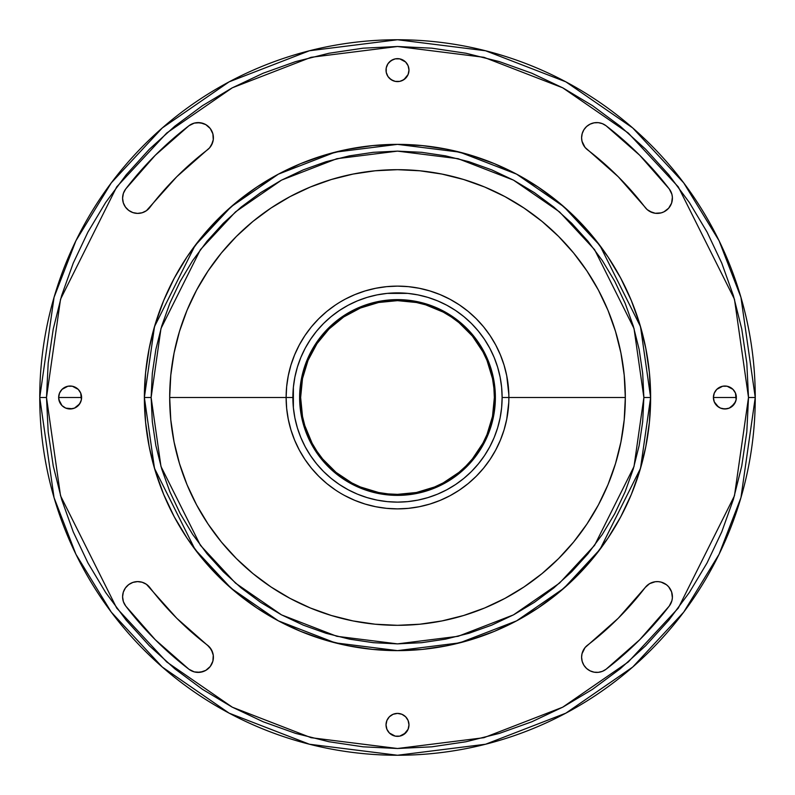 <?xml version="1.0" encoding="UTF-8"?>
<svg xmlns="http://www.w3.org/2000/svg" width="795" height="795" viewBox="0 0 795 795"><rect width="100%" height="100%" fill="white"/><g stroke="black" fill="none" stroke-linecap="round" stroke-linejoin="round"><path stroke-width="1.19" d="M155.273 155.273L188.962 125.729A15.184 15.184 0 0 1 210.258 128.532A15.184 15.184 0 0 1 207.455 149.828A312.187 312.187 0 0 0 149.828 207.455A15.184 15.184 0 0 1 122.589 198.203L123.314 202.854L125.431 207.058L128.73 210.407L132.894 212.593L137.525 213.388L142.186 212.742L146.419 210.695L176.748 176.748L209.622 147.791L212.593 142.663L213.269 139.761L212.881 133.848L210.258 128.532L205.796 124.626L200.191 122.718L194.278 123.106L188.962 125.729L155.273 155.273L125.729 188.962L123.394 193.324L122.589 198.203A15.184 15.184 0 0 1 125.729 188.962A342.566 342.566 0 0 1 188.962 125.729L194.278 123.106L197.21 122.619L203.093 123.394L205.796 124.626M639.727 155.273L669.271 188.962A15.184 15.184 0 0 1 666.468 210.258A15.184 15.184 0 0 1 645.172 207.455A312.187 312.187 0 0 0 587.545 149.828A15.184 15.184 0 0 1 581.602 137.773L582 141.222L585.05 147.413L618.252 176.748L647.209 209.622L652.337 212.593L655.239 213.269L661.152 212.881L663.944 211.828L668.645 208.22L671.606 203.093L672.381 197.21L671.894 194.278L669.271 188.962L639.727 155.273L606.038 125.729L602.371 123.652L598.277 122.659L594.074 122.837L590.079 124.159L586.591 126.524L583.898 129.754L582.188 133.61L581.602 137.773L582.188 133.61L583.898 129.754M670.374 589.204L671.606 591.907L672.381 597.79L671.894 600.722L669.271 606.038A342.566 342.566 0 0 1 606.038 669.271A15.184 15.184 0 0 1 581.602 657.226L582.188 661.39L583.898 665.246L586.591 668.476L590.079 670.841L594.074 672.163L598.277 672.341L602.371 671.348L606.038 669.271L639.727 639.727L669.271 606.038L671.894 600.722L672.381 597.79L671.606 591.907L668.645 586.78L666.468 584.742L661.152 582.119L658.22 581.642L655.239 581.731L649.634 583.639L645.172 587.545L618.252 618.252L585.05 647.587L582 653.778L581.602 657.226L582 653.778M58.651 397.5A11.478 11.478 0 0 1 70.129 386.022A11.478 11.478 0 0 1 81.597 397.5L58.651 397.5L59.526 401.892L62.01 405.619L65.737 408.103L70.129 408.978L74.511 408.103L79.669 403.88L81.378 399.736L80.722 393.108L78.238 389.381L72.365 386.241L67.883 386.241L62.01 389.381L59.526 393.108L58.651 397.5L81.597 397.5A11.478 11.478 0 0 1 70.129 408.978A11.478 11.478 0 0 1 58.651 397.5M386.241 72.365L386.022 70.129A11.478 11.478 0 0 1 397.5 58.651A11.478 11.478 0 0 1 408.978 70.129L408.103 65.737L405.619 62.01L399.736 58.87L395.264 58.87L391.12 60.579L387.96 63.749L386.241 67.883L386.241 72.365L387.96 76.499L391.12 79.669L395.264 81.378L399.736 81.378L403.88 79.669L408.103 74.511L408.978 70.129L408.759 72.365M713.403 397.5A11.478 11.478 0 0 1 724.871 386.022A11.478 11.478 0 0 1 736.349 397.5L713.403 397.5L714.278 401.892L716.762 405.619L720.489 408.103L724.871 408.978L729.263 408.103L734.421 403.88L736.13 399.736L735.474 393.108L732.99 389.381L727.117 386.241L722.635 386.241L716.762 389.381L714.278 393.108L713.403 397.5L736.349 397.5A11.478 11.478 0 0 1 724.871 408.978A11.478 11.478 0 0 1 713.403 397.5M205.796 670.374L203.093 671.606L197.21 672.381L194.278 671.894L188.962 669.271A342.566 342.566 0 0 1 125.729 606.038A15.184 15.184 0 0 1 122.589 596.797L123.394 601.676L125.729 606.038L155.273 639.727L188.962 669.271L194.278 671.894L200.191 672.282L205.796 670.374L210.258 666.468L212.881 661.152L213.269 655.239L212.593 652.337L209.622 647.209L176.748 618.252L146.419 584.305L142.186 582.258L137.525 581.612L132.894 582.407L128.73 584.593L125.431 587.942L123.314 592.146L122.589 596.797A15.184 15.184 0 0 1 149.828 587.545A312.187 312.187 0 0 0 207.455 645.172L211.361 649.634L213.269 655.239M386.241 727.117L386.022 724.871A11.478 11.478 0 0 1 397.5 713.403A11.478 11.478 0 0 1 408.978 724.871L408.103 720.489L405.619 716.762L401.892 714.278L397.5 713.403L393.108 714.278L389.381 716.762L386.897 720.489L386.022 724.871L386.897 729.263L389.381 732.99L395.264 736.13L399.736 736.13L403.88 734.421L408.103 729.263L408.978 724.871L408.759 727.117M341.154 301.424L339.197 302.607L341.164 301.424M336.235 490.515L337.547 491.36M342.466 494.331L344.464 495.434L342.466 494.331M343.659 494.997L344.752 495.593L343.669 494.997M508.76 402.578L506.733 419.223L504.08 429.827L500.393 440.122L504.08 429.827M508.87 396.168L508.83 394.38L508.88 397.5L502.122 397.5A104.622 104.622 0 0 1 397.5 502.122A104.622 104.622 0 0 1 292.878 397.5L286.121 397.5A111.38 111.38 0 0 0 397.5 508.88A111.38 111.38 0 0 0 508.88 397.5A111.38 111.38 0 0 1 397.5 508.88A111.38 111.38 0 0 1 286.121 397.5L169.683 397.5A227.817 227.817 0 0 0 397.5 625.317A227.817 227.817 0 0 0 625.317 397.5L508.88 397.5L508.84 394.807M340.459 301.842L341.244 301.375L340.459 301.842M343.172 494.728L342.566 494.381M508.721 403.453L508.681 404.049L508.721 403.453M508.87 396.715L508.88 397.5L508.87 396.715M508.86 395.612L508.87 396.119M495.374 397.5L494.361 397.5A96.861 96.861 0 0 1 397.5 494.361A96.861 96.861 0 0 1 300.639 397.5L299.626 397.5A97.874 97.874 0 0 0 397.5 495.374A97.874 97.874 0 0 0 495.374 397.5A97.874 97.874 0 0 1 397.5 495.374A97.874 97.874 0 0 1 299.626 397.5A97.874 97.874 0 0 1 397.5 299.626A97.874 97.874 0 0 1 495.374 397.5L493.496 378.41L487.921 360.046L478.878 343.122L466.705 328.295L451.878 316.122L434.954 307.079L416.59 301.504L397.5 299.626L378.41 301.504L360.046 307.079L343.122 316.122L328.295 328.295L316.122 343.122L307.079 360.046L301.504 378.41L299.626 397.5L301.504 416.59L307.079 434.954L316.122 451.878L328.295 466.705L343.122 478.878L360.046 487.921L378.41 493.496L397.5 495.374L416.59 493.496L434.954 487.921L451.878 478.878L466.705 466.705L478.878 451.878L487.921 434.954L493.496 416.59L495.374 397.5A97.874 97.874 0 0 0 397.5 299.626A97.874 97.874 0 0 0 299.626 397.5L300.639 397.5L302.498 378.599L308.013 360.433L316.966 343.688L329.011 329.011L343.688 316.966L360.433 308.013L378.599 302.498L397.5 300.639L416.401 302.498L425.613 304.813L443.163 312.077L451.312 316.966L458.953 322.621L472.379 336.047L482.923 351.837L486.987 360.433L492.503 378.599L493.894 388.01L494.361 397.5L492.503 416.401L486.987 434.567L482.923 443.163L472.379 458.953L465.989 465.989L458.953 472.379L443.163 482.923L434.567 486.987L416.401 492.503L397.5 494.361L388.01 493.894L378.599 492.503L360.433 486.987L351.837 482.923L336.047 472.379L322.621 458.953L316.966 451.312L312.077 443.163L304.813 425.613L302.498 416.401L300.639 397.5A96.861 96.861 0 0 1 397.5 300.639A96.861 96.861 0 0 1 494.361 397.5L495.374 397.5M748.502 397.5L734.461 495.782L678.304 608.096L628.298 661.957L562.681 707.202L483.897 737.7L397.5 748.502L311.103 737.7L232.319 707.202L166.702 661.957L116.696 608.096L60.539 495.782L46.498 397.5L39.75 397.5L54.06 497.67L75.923 554.264L111.3 612.15L162.269 667.035L229.149 713.165L309.434 744.239L397.5 755.25L485.566 744.239L565.851 713.165L632.731 667.035L683.7 612.15L719.077 554.264L740.94 497.67L755.25 397.5L748.502 397.5L746.813 431.904L741.755 465.979L733.388 499.389L721.781 531.825L707.053 562.959L689.344 592.504L668.824 620.17L645.699 645.699L620.17 668.824L592.504 689.344L562.959 707.053L531.825 721.781L499.389 733.388L465.979 741.755L431.904 746.813L397.5 748.502L363.096 746.813L329.021 741.755L295.611 733.388L263.175 721.781L232.041 707.053L202.496 689.344L174.83 668.824L149.301 645.699L126.176 620.17L105.655 592.504L87.947 562.959L73.22 531.825L61.613 499.389L53.245 465.979L48.187 431.904L46.498 397.5L48.187 363.096L53.245 329.021L61.613 295.611L73.22 263.175L87.947 232.041L105.655 202.496L126.176 174.83L149.301 149.301L174.83 126.176L202.496 105.655L232.041 87.947L263.175 73.22L295.611 61.613L329.021 53.245L363.096 48.187L397.5 46.498L431.904 48.187L465.979 53.245L499.389 61.613L531.825 73.22L562.959 87.947L592.504 105.655L620.17 126.176L645.699 149.301L668.824 174.83L689.344 202.496L707.053 232.041L721.781 263.175L733.388 295.611L741.755 329.021L746.813 363.096L748.502 397.5L755.25 397.5A357.75 357.75 0 0 1 397.5 755.25A357.75 357.75 0 0 1 39.75 397.5A357.75 357.75 0 0 1 397.5 39.75A357.75 357.75 0 0 1 755.25 397.5L740.94 297.33L719.077 240.736L683.7 182.85L632.731 127.965L565.851 81.835L485.566 50.761L397.5 39.75L309.434 50.761L229.149 81.835L162.269 127.965L111.3 182.85L75.923 240.736L54.06 297.33L39.75 397.5L46.498 397.5L60.539 299.218L116.696 186.905L166.702 133.043L232.319 87.798L311.103 57.3L397.5 46.498L483.897 57.3L562.681 87.798L628.298 133.043L678.304 186.905L734.461 299.218L748.502 397.5M643.87 397.5L634.022 466.486L594.6 545.32L559.501 583.123L513.441 614.893L458.149 636.298L397.5 643.87L336.851 636.298L281.559 614.893L235.499 583.123L200.4 545.32L160.978 466.486L151.13 397.5L144.372 397.5L154.498 468.374L195.004 549.375L231.057 588.211L278.379 620.845L335.192 642.837L397.5 650.628L459.808 642.837L516.621 620.845L563.943 588.211L599.996 549.375L640.502 468.374L650.628 397.5L643.87 397.5L642.688 421.648L639.14 445.568L633.267 469.02L625.118 491.787L614.783 513.64L602.352 534.379L587.952 553.797L571.714 571.714L553.797 587.952L534.379 602.352L513.64 614.783L491.787 625.118L469.02 633.267L445.568 639.14L421.648 642.688L397.5 643.87L373.352 642.688L349.432 639.14L325.98 633.267L303.213 625.118L281.36 614.783L260.621 602.352L241.203 587.952L223.286 571.714L207.048 553.797L192.648 534.379L180.217 513.64L169.882 491.787L161.733 469.02L155.86 445.568L152.312 421.648L151.13 397.5L152.312 373.352L155.86 349.432L161.733 325.98L169.882 303.213L180.217 281.36L192.648 260.621L207.048 241.203L223.286 223.286L241.203 207.048L260.621 192.648L281.36 180.217L303.213 169.882L325.98 161.733L349.432 155.86L373.352 152.312L397.5 151.13L421.648 152.312L445.568 155.86L469.02 161.733L491.787 169.882L513.64 180.217L534.379 192.648L553.797 207.048L571.714 223.286L587.952 241.203L602.352 260.621L614.783 281.36L625.118 303.213L633.267 325.98L639.14 349.432L642.688 373.352L643.87 397.5L650.628 397.5A253.128 253.128 0 0 1 397.5 650.628A253.128 253.128 0 0 1 144.372 397.5L145.594 422.314L149.241 446.879L155.273 470.978L163.641 494.371L174.264 516.82L187.034 538.126L201.831 558.08L218.516 576.484L236.92 593.169L256.874 607.966L278.18 620.736L300.629 631.359L324.022 639.727L348.121 645.759L372.686 649.406L397.5 650.628L422.314 649.406L446.879 645.759L470.978 639.727L494.371 631.359L516.82 620.736L538.126 607.966L558.08 593.169L576.484 576.484L593.169 558.08L607.966 538.126L620.736 516.82L631.359 494.371L639.727 470.978L645.759 446.879L649.406 422.314L650.628 397.5L649.406 372.686L645.759 348.121L639.727 324.022L631.359 300.629L620.736 278.18L607.966 256.874L593.169 236.92L576.484 218.516L558.08 201.831L538.126 187.034L516.82 174.264L494.371 163.641L470.978 155.273L446.879 149.241L422.314 145.594L397.5 144.372L372.686 145.594L348.121 149.241L324.022 155.273L300.629 163.641L278.18 174.264L256.874 187.034L236.92 201.831L218.516 218.516L201.831 236.92L187.034 256.874L174.264 278.18L163.641 300.629L155.273 324.022L149.241 348.121L145.594 372.686L144.372 397.5A253.128 253.128 0 0 1 397.5 144.372A253.128 253.128 0 0 1 650.628 397.5L640.502 326.626L599.996 245.625L563.943 206.789L516.621 174.155L459.808 152.163L397.5 144.372L335.192 152.163L278.379 174.155L231.057 206.789L195.004 245.625L154.498 326.626L144.372 397.5L151.13 397.5L160.978 328.514L200.4 249.68L235.499 211.877L281.559 180.107L336.851 158.702L397.5 151.13L458.149 158.702L513.441 180.107L559.501 211.877L594.6 249.68L634.022 328.514L643.87 397.5M508.86 399.358L508.87 398.434L508.86 399.358M508.78 402.171L508.8 401.674M335.619 304.892L326.844 311.401L318.745 318.745L311.401 326.844L304.892 335.619L299.278 345L294.607 354.878L290.92 365.173L288.267 375.777L286.657 386.579L286.121 397.5L292.878 397.5A104.622 104.622 0 0 1 397.5 292.878A104.622 104.622 0 0 1 502.122 397.5L501.625 407.755L500.115 417.912L497.62 427.869L494.162 437.538L489.77 446.82L484.493 455.624L478.371 463.873L471.485 471.485L463.873 478.371L455.624 484.493L446.82 489.77L437.538 494.162L427.869 497.62L417.912 500.115L407.755 501.625L397.5 502.122L387.245 501.625L377.088 500.115L367.131 497.62L357.462 494.162L348.18 489.77L339.376 484.493L331.127 478.371L323.515 471.485L316.629 463.873L310.507 455.624L305.23 446.82L300.838 437.538L297.38 427.869L294.885 417.912L293.375 407.755L293.375 387.245L294.885 377.088L297.38 367.131L300.838 357.462L305.23 348.18L310.507 339.376L316.629 331.127L323.515 323.515L331.127 316.629L339.376 310.507L348.18 305.23L357.462 300.838L367.131 297.38L377.088 294.885L387.245 293.375L407.755 293.375L417.912 294.885L427.869 297.38L437.538 300.838L446.82 305.23L455.624 310.507L463.873 316.629L471.485 323.515L478.371 331.127L484.493 339.376L489.77 348.18L494.162 357.462L497.62 367.131L500.115 377.088L501.625 387.245L502.122 397.5L625.317 397.5A227.817 227.817 0 0 0 397.5 169.683A227.817 227.817 0 0 0 169.683 397.5L286.121 397.5A111.38 111.38 0 0 1 397.5 286.121A111.38 111.38 0 0 1 508.88 397.5A111.38 111.38 0 0 0 397.5 286.121A111.38 111.38 0 0 0 286.121 397.5L286.657 408.421L288.267 419.223L290.92 429.827L294.607 440.122L299.278 450L304.892 459.381L311.401 468.156L318.745 476.255L326.844 483.599L335.619 490.108M508.84 394.549L506.733 375.777L504.08 365.173L500.393 354.878L495.722 345L490.108 335.619L483.599 326.844L476.255 318.745L468.156 311.401L459.381 304.892L450 299.278L440.122 294.607L429.827 290.92L419.223 288.267L408.421 286.657L397.5 286.121L386.579 286.657L375.777 288.267L365.173 290.92L354.878 294.607L345.636 298.94M344.98 299.288L340.578 301.772M339.306 302.537L335.689 304.853L339.306 302.537M344.464 495.434L354.878 500.393L365.173 504.08L375.777 506.733L386.579 508.343L397.5 508.88L408.421 508.343L419.223 506.733L429.827 504.08L440.122 500.393L450 495.722L459.381 490.108L468.156 483.599L476.255 476.255L483.599 468.156L490.108 459.381L495.722 450L500.393 440.122M508.81 401.227L508.88 397.51M504.08 365.173L500.393 354.878M459.381 304.892L450 299.278M365.173 290.92L354.878 294.607M304.892 335.619L299.278 345M290.92 429.827L294.607 440.122M429.827 504.08L440.122 500.393M490.108 459.381L495.722 450M290.92 365.173L294.607 354.878M341.005 301.514L344.96 299.298M429.827 290.92L440.122 294.607M490.108 335.619L495.722 345M459.381 490.108L450 495.722M365.173 504.08L354.878 500.393M304.892 459.381L299.278 450M625.317 397.5L624.214 375.17L620.935 353.059L615.499 331.366L607.976 310.318L598.416 290.105L586.919 270.936L573.602 252.979L558.587 236.413L542.021 221.398L524.064 208.081L504.895 196.584L484.682 187.024L463.634 179.501L441.941 174.065L419.83 170.786L397.5 169.683L375.17 170.786L353.059 174.065L331.366 179.501L310.318 187.024L290.105 196.584L270.936 208.081L252.979 221.398L236.413 236.413L221.398 252.979L208.081 270.936L196.584 290.105L187.024 310.318L179.501 331.366L174.065 353.059L170.786 375.17L169.683 397.5L170.786 419.83L174.065 441.941L179.501 463.634L187.024 484.682L196.584 504.895L208.081 524.064L221.398 542.021L236.413 558.587L252.979 573.602L270.936 586.919L290.105 598.416L310.318 607.976L331.366 615.499L353.059 620.935L375.17 624.214L397.5 625.317L419.83 624.214L441.941 620.935L463.634 615.499L484.682 607.976L504.895 598.416L524.064 586.919L542.021 573.602L558.587 558.587L573.602 542.021L586.919 524.064L598.416 504.895L607.976 484.682L615.499 463.634L620.935 441.941L624.214 419.83L625.317 397.5M125.431 207.058L123.314 202.854L122.589 198.203M212.881 133.848L213.269 139.761L211.361 145.366M582 141.222L581.602 137.773A15.184 15.184 0 0 1 606.038 125.729A342.566 342.566 0 0 1 669.271 188.962L671.894 194.278L672.381 197.21L671.606 203.093L670.374 205.796M594.074 122.837L598.277 122.659L602.371 123.652M661.152 212.881L655.239 213.269L649.634 211.361M590.079 670.841L586.591 668.476L583.898 665.246L582.188 661.39L581.602 657.226A15.184 15.184 0 0 1 587.545 645.172A312.187 312.187 0 0 0 645.172 587.545L649.634 583.639L655.239 581.731M645.172 587.545A15.184 15.184 0 0 1 666.468 584.742A15.184 15.184 0 0 1 669.271 606.038L639.727 639.727M602.371 671.348L598.277 672.341L594.074 672.163M583.172 650.509L585.05 647.587M59.526 393.108L62.01 389.381M67.883 386.241L72.365 386.241M78.238 389.381L80.722 393.108M80.722 401.892L78.238 405.619M72.365 408.759L65.737 408.103M62.01 405.619L58.87 399.736M408.759 67.883L408.978 70.129A11.478 11.478 0 0 1 397.5 81.597A11.478 11.478 0 0 1 386.022 70.129L386.241 67.883M389.381 62.01L393.108 59.526M401.892 59.526L405.619 62.01M405.619 78.238L401.892 80.722M397.5 81.597L395.264 81.378M393.108 80.722L389.381 78.238M714.278 393.108L716.762 389.381M722.635 386.241L727.117 386.241M732.99 389.381L735.474 393.108M735.474 401.892L731.251 407.04M727.117 408.759L722.635 408.759M718.501 407.04L714.278 401.892M213.358 658.22L212.881 661.152M207.455 645.172A15.184 15.184 0 0 1 210.258 666.468A15.184 15.184 0 0 1 188.962 669.271L155.273 639.727M408.759 722.635L408.978 724.871A11.478 11.478 0 0 1 397.5 736.349A11.478 11.478 0 0 1 386.022 724.871L386.241 722.635M389.381 716.762L393.108 714.278M401.892 714.278L405.619 716.762M405.619 732.99L399.736 736.13M393.108 735.474L389.381 732.99M338.521 491.976L339.684 492.691M345.169 299.178L343.967 299.834"/></g></svg>
